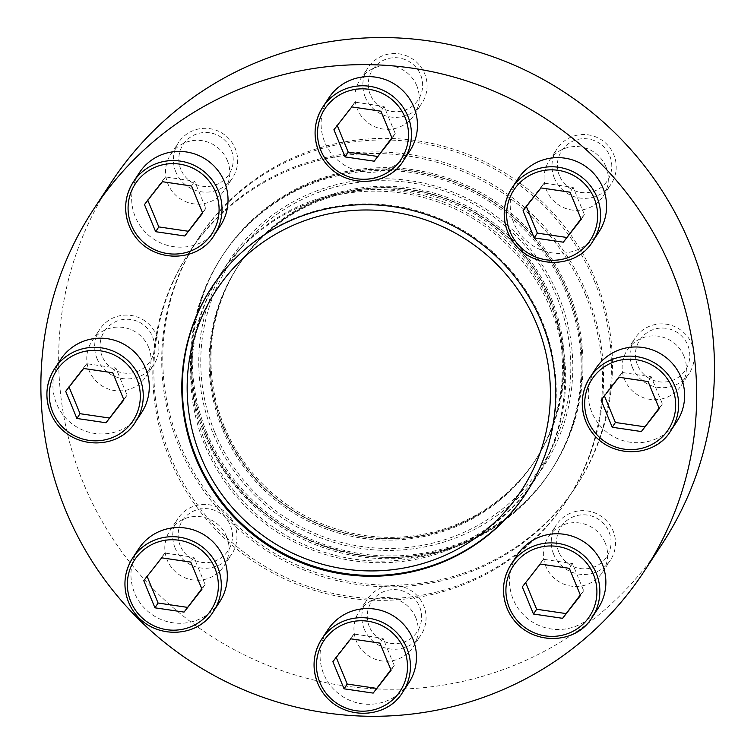 <?xml version="1.0" encoding="UTF-8"?>
<svg xmlns="http://www.w3.org/2000/svg" width="754" height="754" viewBox="0 0 754 754"><rect width="100%" height="100%" fill="white"/><g stroke="black" fill="none" stroke-linecap="round" stroke-linejoin="round"><path stroke-width="0.57" stroke-dasharray="3.77 2.83" d="M598.148 608.224A48.416 47.643 33.3 0 1 553.276 629.232A48.416 47.643 33.3 0 1 513.144 599.213A48.416 47.643 33.3 0 1 517.244 555.029M219.593 602.012A48.416 47.643 33.3 0 1 174.73 623.021A48.416 47.643 33.3 0 1 134.589 593.002A48.416 47.643 33.3 0 1 138.689 548.818M220.309 225.889A48.416 47.643 33.3 0 1 175.446 246.897A48.416 47.643 33.3 0 1 135.305 216.879A48.416 47.643 33.3 0 1 139.405 172.694M409.733 151.102A48.416 47.643 33.3 0 1 364.87 172.11A48.416 47.643 33.3 0 1 324.729 142.091A48.416 47.643 33.3 0 1 328.829 97.907M598.865 232.1A48.416 47.643 33.3 0 1 553.992 253.118A48.416 47.643 33.3 0 1 513.86 223.099A48.416 47.643 33.3 0 1 517.96 178.905M141.554 412.664A48.416 47.643 33.3 0 1 96.682 433.673A48.416 47.643 33.3 0 1 56.55 403.654A48.416 47.643 33.3 0 1 60.65 359.469M408.725 683.011A48.416 47.643 33.3 0 1 363.852 704.019A48.416 47.643 33.3 0 1 323.72 674.001A48.416 47.643 33.3 0 1 327.82 629.816M676.904 421.448A48.416 47.643 33.3 0 1 632.041 442.457A48.416 47.643 33.3 0 1 591.899 412.438A48.416 47.643 33.3 0 1 595.999 368.254M206.125 434.417A196.313 193.203 -146.7 0 0 368.866 556.15A196.313 193.203 -146.7 0 0 550.797 470.948A196.313 193.203 -146.7 0 0 580.231 393.013A196.313 193.203 -146.7 0 0 567.413 291.77A196.313 193.203 -146.7 0 0 282.627 197.331A196.313 193.203 -146.7 0 0 222.741 255.248A196.313 193.203 -146.7 0 0 206.125 434.417M206.973 433.135A196.313 193.203 33.3 0 1 223.589 253.957A196.313 193.203 33.3 0 1 493.766 200.375A196.313 193.203 33.3 0 1 551.645 469.657A196.313 193.203 33.3 0 1 369.714 554.859A196.313 193.203 33.3 0 1 206.973 433.135M212.062 286.85A187.859 184.89 33.3 0 1 212.326 286.454A187.859 184.89 33.3 0 1 470.882 235.173A187.859 184.89 33.3 0 1 526.273 492.88A187.859 184.89 33.3 0 1 526.009 493.276M111.281 182.393A329.47 324.258 -146.7 0 0 208.415 634.34A329.47 324.258 -146.7 0 0 661.861 544.407M594.463 281.317A225.917 222.355 -146.7 0 0 407.179 141.224A225.917 222.355 -146.7 0 0 197.802 239.272A225.917 222.355 -146.7 0 0 178.67 445.482A225.917 222.355 -146.7 0 0 365.963 585.566A225.917 222.355 -146.7 0 0 575.34 487.518A225.917 222.355 -146.7 0 0 594.463 281.317M226.634 536.622A32.271 31.762 -146.7 0 0 199.876 516.613A32.271 31.762 -146.7 0 0 169.97 530.618A32.271 31.762 -146.7 0 0 167.237 560.081A32.271 31.762 -146.7 0 0 193.995 580.09A32.271 31.762 -146.7 0 0 223.9 566.084A32.271 31.762 -146.7 0 0 226.634 536.622M148.595 347.283A32.271 31.762 -146.7 0 0 121.837 327.264A32.271 31.762 -146.7 0 0 91.922 341.27A32.271 31.762 -146.7 0 0 89.189 370.732A32.271 31.762 -146.7 0 0 115.946 390.742A32.271 31.762 -146.7 0 0 145.861 376.736A32.271 31.762 -146.7 0 0 148.595 347.283M415.765 617.63A32.271 31.762 -146.7 0 0 389.007 597.62A32.271 31.762 -146.7 0 0 359.093 611.626A32.271 31.762 -146.7 0 0 356.359 641.079A32.271 31.762 -146.7 0 0 383.117 661.088A32.271 31.762 -146.7 0 0 413.032 647.083A32.271 31.762 -146.7 0 0 415.765 617.63M227.35 160.508A32.271 31.762 -146.7 0 0 200.592 140.489A32.271 31.762 -146.7 0 0 170.687 154.504A32.271 31.762 -146.7 0 0 167.953 183.957A32.271 31.762 -146.7 0 0 194.711 203.966A32.271 31.762 -146.7 0 0 224.617 189.961A32.271 31.762 -146.7 0 0 227.35 160.508M416.774 85.711A32.271 31.762 -146.7 0 0 390.016 65.702A32.271 31.762 -146.7 0 0 360.11 79.707A32.271 31.762 -146.7 0 0 357.377 109.17A32.271 31.762 -146.7 0 0 384.135 129.179A32.271 31.762 -146.7 0 0 414.04 115.174A32.271 31.762 -146.7 0 0 416.774 85.711M605.189 542.842A32.271 31.762 -146.7 0 0 578.431 522.824A32.271 31.762 -146.7 0 0 548.516 536.829A32.271 31.762 -146.7 0 0 545.792 566.292A32.271 31.762 -146.7 0 0 572.54 586.301A32.271 31.762 -146.7 0 0 602.455 572.295A32.271 31.762 -146.7 0 0 605.189 542.842M605.905 166.719A32.271 31.762 -146.7 0 0 579.147 146.71A32.271 31.762 -146.7 0 0 549.232 160.715A32.271 31.762 -146.7 0 0 546.499 190.168A32.271 31.762 -146.7 0 0 573.257 210.187A32.271 31.762 -146.7 0 0 603.172 196.172A32.271 31.762 -146.7 0 0 605.905 166.719M683.944 356.067A32.271 31.762 -146.7 0 0 657.186 336.048A32.271 31.762 -146.7 0 0 627.281 350.063A32.271 31.762 -146.7 0 0 624.548 379.516A32.271 31.762 -146.7 0 0 651.305 399.526A32.271 31.762 -146.7 0 0 681.211 385.52A32.271 31.762 -146.7 0 0 683.944 356.067M179.716 443.889A225.917 222.355 33.3 0 1 198.849 237.689A225.917 222.355 33.3 0 1 509.779 176.021A225.917 222.355 33.3 0 1 576.386 485.925A225.917 222.355 33.3 0 1 367.01 583.973A225.917 222.355 33.3 0 1 179.716 443.889M550.118 298.603A177.51 174.702 -146.7 0 0 402.956 188.538A177.51 174.702 -146.7 0 0 238.453 265.568A177.51 174.702 -146.7 0 0 211.836 336.039A177.51 174.702 -146.7 0 0 223.42 427.593A177.51 174.702 -146.7 0 0 480.939 512.984A177.51 174.702 -146.7 0 0 535.086 460.619A177.51 174.702 -146.7 0 0 550.118 298.603M224.268 426.302A177.51 174.702 33.3 0 1 239.301 264.286A177.51 174.702 33.3 0 1 483.597 215.833A177.51 174.702 33.3 0 1 535.934 459.327A177.51 174.702 33.3 0 1 371.42 536.367A177.51 174.702 33.3 0 1 224.268 426.302M370.308 94.636A27.323 26.89 33.3 0 1 399.045 57.973A27.323 26.89 33.3 0 1 416.99 101.507A27.323 26.89 33.3 0 1 370.308 94.636M365.266 97.162A32.271 31.762 33.3 0 1 367.999 67.709A32.271 31.762 33.3 0 1 412.419 58.897A32.271 31.762 33.3 0 1 421.938 103.175A32.271 31.762 33.3 0 1 392.023 117.181A32.271 31.762 33.3 0 1 365.266 97.162M559.43 175.635A27.323 26.89 33.3 0 1 588.177 138.981A27.323 26.89 33.3 0 1 606.122 182.515A27.323 26.89 33.3 0 1 559.43 175.635M554.397 178.17A32.271 31.762 33.3 0 1 557.131 148.708A32.271 31.762 33.3 0 1 601.541 139.905A32.271 31.762 33.3 0 1 611.06 184.174A32.271 31.762 33.3 0 1 581.155 198.179A32.271 31.762 33.3 0 1 554.397 178.17M180.875 169.424A27.323 26.89 33.3 0 1 209.621 132.77A27.323 26.89 33.3 0 1 227.567 176.304A27.323 26.89 33.3 0 1 180.875 169.424M175.842 171.959A32.271 31.762 33.3 0 1 178.575 142.497A32.271 31.762 33.3 0 1 222.995 133.694A32.271 31.762 33.3 0 1 232.505 177.963A32.271 31.762 33.3 0 1 202.6 191.968A32.271 31.762 33.3 0 1 175.842 171.959M102.12 356.199A27.323 26.89 33.3 0 1 130.866 319.536A27.323 26.89 33.3 0 1 148.811 363.07A27.323 26.89 33.3 0 1 102.12 356.199M97.087 358.725A32.271 31.762 33.3 0 1 99.82 329.272A32.271 31.762 33.3 0 1 144.231 320.459A32.271 31.762 33.3 0 1 153.75 364.738A32.271 31.762 33.3 0 1 123.845 378.744A32.271 31.762 33.3 0 1 97.087 358.725M180.168 545.547A27.323 26.89 33.3 0 1 208.905 508.884A27.323 26.89 33.3 0 1 226.85 552.418A27.323 26.89 33.3 0 1 180.168 545.547M175.126 548.073A32.271 31.762 33.3 0 1 177.859 518.62A32.271 31.762 33.3 0 1 222.279 509.808A32.271 31.762 33.3 0 1 231.798 554.077A32.271 31.762 33.3 0 1 201.883 568.092A32.271 31.762 33.3 0 1 175.126 548.073M369.29 626.546A27.323 26.89 33.3 0 1 398.037 589.892A27.323 26.89 33.3 0 1 415.982 633.426A27.323 26.89 33.3 0 1 369.29 626.546M364.257 629.081A32.271 31.762 33.3 0 1 366.991 599.619A32.271 31.762 33.3 0 1 411.411 590.816A32.271 31.762 33.3 0 1 420.921 635.085A32.271 31.762 33.3 0 1 391.015 649.09A32.271 31.762 33.3 0 1 364.257 629.081M558.714 551.758A27.323 26.89 33.3 0 1 587.46 515.095A27.323 26.89 33.3 0 1 605.405 558.629A27.323 26.89 33.3 0 1 558.714 551.758M553.681 554.284A32.271 31.762 33.3 0 1 556.414 524.831A32.271 31.762 33.3 0 1 600.834 516.019A32.271 31.762 33.3 0 1 610.344 560.297A32.271 31.762 33.3 0 1 580.439 574.303A32.271 31.762 33.3 0 1 553.681 554.284M637.479 364.983A27.323 26.89 33.3 0 1 666.216 328.329A27.323 26.89 33.3 0 1 684.161 371.863A27.323 26.89 33.3 0 1 637.479 364.983M632.436 367.518A32.271 31.762 33.3 0 1 635.17 338.056A32.271 31.762 33.3 0 1 679.59 329.244A32.271 31.762 33.3 0 1 689.109 373.522A32.271 31.762 33.3 0 1 659.194 387.528A32.271 31.762 33.3 0 1 632.436 367.518M581.023 218.839L584.378 214.57L573.191 187.426L544.086 183.147L526.16 205.993L526.377 206.502M526.16 205.993L523.022 210.771M584.378 214.57L581.23 219.339M573.191 187.426L570.052 192.204M544.086 183.147L540.948 187.916M659.071 408.187L662.417 403.918L651.23 376.774L622.125 372.485L604.208 395.341L604.416 395.85M604.208 395.341L601.07 400.12M662.417 403.918L659.279 408.687M651.23 376.774L648.091 381.552M622.125 372.485L618.987 377.264M580.307 594.953L583.662 590.684L572.475 563.549L543.37 559.261L525.661 582.616M525.453 582.116L522.305 586.885M583.662 590.684L580.514 595.462M572.475 563.549L569.336 568.327M543.37 559.261L540.232 564.039M390.883 669.75L394.238 665.48L383.051 638.336L353.946 634.048L336.03 656.904L336.237 657.413M336.03 656.904L332.882 661.682M394.238 665.48L391.09 670.249M383.051 638.336L379.912 643.115M353.946 634.048L350.808 638.827M201.761 588.742L205.107 584.473L193.919 557.338L164.815 553.05L147.105 576.405M146.898 575.905L143.76 580.674M205.107 584.473L201.968 589.251M193.919 557.338L190.781 562.107M164.815 553.05L161.676 557.828M123.713 399.394L127.068 395.124L115.88 367.99L86.776 363.701L68.85 386.557L69.066 387.056M68.85 386.557L65.711 391.335M127.068 395.124L123.92 399.903M115.88 367.99L112.742 372.768M86.776 363.701L83.637 368.48M202.477 212.628L205.823 208.358L194.636 181.214L165.531 176.926L147.614 199.782L147.822 200.291M147.614 199.782L144.476 204.56M205.823 208.358L202.685 213.128M194.636 181.214L191.497 185.993M165.531 176.926L162.393 181.705M391.901 137.831L395.247 133.562L384.059 106.427L354.955 102.139L337.245 125.494M337.038 124.994L333.899 129.763M395.247 133.562L392.108 138.34M384.059 106.427L380.921 111.206M354.955 102.139L351.816 106.917M222.439 429.083A177.51 174.702 33.3 0 1 237.463 267.067A177.51 174.702 33.3 0 1 481.768 218.613A177.51 174.702 33.3 0 1 534.105 462.108A177.51 174.702 33.3 0 1 369.592 539.148A177.51 174.702 33.3 0 1 222.439 429.083M214.711 432.136A185.899 182.968 33.3 0 1 410.28 182.722A185.899 182.968 33.3 0 1 532.362 478.903A185.899 182.968 33.3 0 1 214.711 432.136M223.278 427.801A177.51 174.702 33.3 0 1 238.311 265.785A177.51 174.702 33.3 0 1 292.458 213.42A177.51 174.702 33.3 0 1 482.607 217.331A177.51 174.702 33.3 0 1 561.56 390.365A177.51 174.702 33.3 0 1 534.944 460.826A177.51 174.702 33.3 0 1 370.44 537.866A177.51 174.702 33.3 0 1 223.278 427.801M205.145 435.916A196.313 193.203 33.3 0 1 221.761 256.737A196.313 193.203 33.3 0 1 491.938 203.156A196.313 193.203 33.3 0 1 549.817 472.438A196.313 193.203 33.3 0 1 367.877 557.64A196.313 193.203 33.3 0 1 205.145 435.916M205.983 434.634A196.313 193.203 33.3 0 1 193.165 333.381A196.313 193.203 33.3 0 1 222.6 255.455A196.313 193.203 33.3 0 1 492.777 201.874A196.313 193.203 33.3 0 1 550.656 471.156A196.313 193.203 33.3 0 1 490.769 529.072A196.313 193.203 33.3 0 1 205.983 434.634M558.705 296.313A187.916 184.947 -146.7 0 0 314.541 191.733A187.916 184.947 -146.7 0 0 212.864 432.862A187.916 184.947 -146.7 0 0 457.028 537.442A187.916 184.947 -146.7 0 0 558.705 296.313M550.552 308.669A187.859 184.89 -146.7 0 0 394.804 192.185A187.859 184.89 -146.7 0 0 220.705 273.711A187.859 184.89 -146.7 0 0 204.796 445.18A187.859 184.89 -146.7 0 0 360.535 561.673A187.859 184.89 -146.7 0 0 534.643 480.138A187.859 184.89 -146.7 0 0 550.552 308.669M585.566 294.842A225.917 222.355 -146.7 0 0 398.282 154.758A225.917 222.355 -146.7 0 0 188.905 252.807A225.917 222.355 -146.7 0 0 169.773 459.016A225.917 222.355 -146.7 0 0 357.066 599.1A225.917 222.355 -146.7 0 0 566.442 501.052A225.917 222.355 -146.7 0 0 585.566 294.842M170.819 457.424A225.917 222.355 33.3 0 1 189.951 251.214A225.917 222.355 33.3 0 1 500.882 189.546A225.917 222.355 33.3 0 1 567.489 499.459A225.917 222.355 33.3 0 1 358.112 597.507A225.917 222.355 33.3 0 1 170.819 457.424M205.842 443.597A187.859 184.89 33.3 0 1 221.751 272.128A187.859 184.89 33.3 0 1 480.298 220.847A187.859 184.89 33.3 0 1 535.689 478.545A187.859 184.89 33.3 0 1 361.581 560.081A187.859 184.89 33.3 0 1 205.842 443.597M403.71 160.253A48.416 47.643 33.3 0 1 358.847 181.262A48.416 47.643 33.3 0 1 318.716 151.243M592.842 241.252A48.416 47.643 33.3 0 1 547.979 262.269A48.416 47.643 33.3 0 1 507.838 232.251M214.287 235.041A48.416 47.643 33.3 0 1 169.424 256.058A48.416 47.643 33.3 0 1 129.292 226.04M135.532 421.816A48.416 47.643 33.3 0 1 90.669 442.824A48.416 47.643 33.3 0 1 50.527 412.806M213.571 611.164A48.416 47.643 33.3 0 1 168.708 632.172A48.416 47.643 33.3 0 1 128.576 602.154M402.702 692.163A48.416 47.643 33.3 0 1 357.839 713.18A48.416 47.643 33.3 0 1 317.698 683.162M592.126 617.375A48.416 47.643 33.3 0 1 547.263 638.384A48.416 47.643 33.3 0 1 507.131 608.365M670.881 430.6A48.416 47.643 33.3 0 1 626.018 451.608A48.416 47.643 33.3 0 1 585.886 421.59M550.797 470.948L551.645 469.657M222.741 255.248L223.589 253.957M525.745 493.672L526.273 492.88M211.808 287.246L212.326 286.454M575.34 487.518L576.386 485.925M197.802 239.272L198.849 237.689M282.627 197.331C336.84 165.852 393.852 160.611 453.644 181.62C506.858 202.675 544.784 239.367 567.413 291.704C580.731 324.456 585.01 358.235 580.231 393.013M211.836 336.039C200.244 409.45 242.109 487.847 310.243 520.147C363.88 547.093 430.723 544.265 480.939 512.984M535.086 460.619L535.934 459.327M238.453 265.568L239.301 264.286M414.04 115.174L421.938 103.175M360.11 79.707L367.999 67.709M603.172 196.172L611.06 184.174M549.232 160.715L557.131 148.708M224.617 189.961L232.505 177.963M170.687 154.504L178.575 142.497M145.861 376.736L153.75 364.738M91.922 341.27L99.82 329.272M223.9 566.084L231.798 554.077M169.97 530.618L177.859 518.62M413.032 647.083L420.921 635.085M359.093 611.626L366.991 599.619M602.455 572.295L610.344 560.297M548.516 536.829L556.414 524.831M681.211 385.52L689.109 373.522M627.281 350.063L635.17 338.056M534.105 462.108L534.944 460.826M237.463 267.067L238.311 265.785M292.458 213.42C328.395 191.94 367.349 183.995 409.309 189.584C443.541 194.702 473.936 208.443 500.486 230.809C546.49 269.367 570.382 331.864 561.56 390.365M549.817 472.438L550.656 471.156M221.761 256.737L222.6 255.455M193.165 333.381C188.387 368.169 192.666 401.948 205.983 434.7C247.02 544.124 393.814 592.785 490.769 529.072M566.442 501.052L567.489 499.459M188.905 252.807L189.951 251.214M534.643 480.138L535.689 478.545M220.705 273.711L221.751 272.128"/><path stroke-width="1.13" d="M507.131 608.365A48.416 47.643 33.3 0 1 511.221 564.181L517.244 555.029A48.416 47.643 33.3 0 1 583.869 541.815A48.416 47.643 33.3 0 1 598.148 608.224L592.126 617.375A48.416 47.643 33.3 0 0 577.856 550.967A48.416 47.643 33.3 0 0 511.221 564.181C502.56 578.158 501.193 592.908 507.112 608.412C522.899 646.395 574.821 647.224 592.126 617.375M128.576 602.154A48.416 47.643 33.3 0 1 132.676 557.969L138.689 548.818A48.416 47.643 33.3 0 1 205.314 535.604A48.416 47.643 33.3 0 1 219.593 602.012L213.571 611.164A48.416 47.643 33.3 0 0 199.301 544.756A48.416 47.643 33.3 0 0 132.676 557.969C124.005 571.947 122.638 586.697 128.566 602.201C144.344 640.184 196.266 641.013 213.571 611.164M129.292 226.04A48.416 47.643 33.3 0 1 133.392 181.846L139.405 172.694A48.416 47.643 33.3 0 1 206.03 159.48A48.416 47.643 33.3 0 1 220.309 225.889L214.287 235.041A48.416 47.643 33.3 0 0 200.017 168.632A48.416 47.643 33.3 0 0 133.392 181.846C124.721 195.833 123.354 210.573 129.283 226.087C145.06 264.07 196.982 264.89 214.287 235.041M318.716 151.243A48.416 47.643 33.3 0 1 322.816 107.059L328.829 97.907A48.416 47.643 33.3 0 1 395.454 84.693A48.416 47.643 33.3 0 1 409.733 151.102L403.71 160.253A48.416 47.643 33.3 0 0 389.441 93.845A48.416 47.643 33.3 0 0 322.816 107.059C314.145 121.036 312.778 135.786 318.706 151.29C334.484 189.273 386.406 190.102 403.71 160.253M541.655 322.203A187.859 184.89 -146.7 0 0 385.907 205.71A187.859 184.89 -146.7 0 0 211.808 287.246A187.859 184.89 -146.7 0 0 195.899 458.715A187.859 184.89 -146.7 0 0 351.637 575.208A187.859 184.89 -146.7 0 0 525.745 493.672A187.859 184.89 -146.7 0 0 541.655 322.203M671.955 270.752A329.47 324.258 -146.7 0 0 398.828 66.465A329.47 324.258 -146.7 0 0 93.487 209.452A329.47 324.258 -146.7 0 0 190.63 661.399A329.47 324.258 -146.7 0 0 644.067 571.466A329.47 324.258 -146.7 0 0 671.955 270.752M507.838 232.251A48.416 47.643 33.3 0 1 511.938 188.057L517.96 178.905A48.416 47.643 33.3 0 1 584.586 165.692A48.416 47.643 33.3 0 1 598.865 232.1L592.842 241.252A48.416 47.643 33.3 0 0 578.572 174.843A48.416 47.643 33.3 0 0 511.938 188.057C503.276 202.044 501.91 216.784 507.828 232.298C523.615 270.281 575.538 271.11 592.842 241.252M50.527 412.806A48.416 47.643 33.3 0 1 54.627 368.621L60.65 359.469A48.416 47.643 33.3 0 1 127.275 346.256A48.416 47.643 33.3 0 1 141.554 412.664L135.532 421.816A48.416 47.643 33.3 0 0 121.262 355.407A48.416 47.643 33.3 0 0 54.627 368.621C45.966 382.598 44.599 397.349 50.518 412.853C66.305 450.835 118.227 451.665 135.532 421.816M317.698 683.162A48.416 47.643 33.3 0 1 321.798 638.968L327.82 629.816A48.416 47.643 33.3 0 1 394.446 616.602A48.416 47.643 33.3 0 1 408.725 683.011L402.702 692.163A48.416 47.643 33.3 0 0 388.433 625.754A48.416 47.643 33.3 0 0 321.798 638.968C313.136 652.955 311.77 667.695 317.688 683.209C333.475 721.192 385.398 722.012 402.702 692.163M585.886 421.59A48.416 47.643 33.3 0 1 589.986 377.405L595.999 368.254A48.416 47.643 33.3 0 1 662.634 355.04A48.416 47.643 33.3 0 1 676.904 421.448L670.881 430.6A48.416 47.643 33.3 0 0 656.611 364.191A48.416 47.643 33.3 0 0 589.986 377.405C581.315 391.392 579.949 406.133 585.877 421.646C601.654 459.629 653.577 460.449 670.881 430.6M526.009 493.276A187.859 184.89 33.3 0 1 351.92 574.378A187.859 184.89 33.3 0 1 196.426 457.923A187.859 184.89 33.3 0 1 212.062 286.85M644.067 571.466L661.861 544.407A329.47 324.258 -146.7 0 0 689.75 243.693A329.47 324.258 -146.7 0 0 416.623 39.396A329.47 324.258 -146.7 0 0 111.281 182.393L93.487 209.452M200.847 456.764A182.487 179.603 33.3 0 1 392.825 211.94A182.487 179.603 33.3 0 1 512.654 502.673A182.487 179.603 33.3 0 1 200.847 456.764M374.191 161.196L392.108 138.34L380.921 111.206L351.816 106.917L333.899 129.763L345.087 156.907L374.191 161.196L391.901 137.831M563.313 242.194L581.23 219.339L570.052 192.204L540.948 187.916L523.022 210.771L534.209 237.906L563.313 242.194L581.023 218.839M184.758 235.983L202.685 213.128L191.497 185.993L162.393 181.705L144.476 204.56L155.654 231.695L184.758 235.983L202.477 212.628M106.003 422.758L123.92 399.903L112.742 372.768L83.637 368.48L65.711 391.335L76.899 418.47L106.003 422.758L123.713 399.394M184.051 612.097L201.968 589.251L190.781 562.107L161.676 557.828L143.76 580.674L154.947 607.818L184.051 612.097L201.761 588.742M373.173 693.105L391.09 670.249L379.912 643.115L350.808 638.827L332.882 661.682L344.069 688.817L373.173 693.105L390.883 669.75M562.597 618.318L580.514 595.462L569.336 568.327L540.232 564.039L522.305 586.885L533.493 614.029L562.597 618.318L580.307 594.953M641.362 431.542L659.279 408.687L648.091 381.552L618.987 377.264L601.07 400.12L612.257 427.254L641.362 431.542L659.071 408.187M526.377 206.502L537.348 233.137L534.209 237.906M537.348 233.137L566.452 237.416M604.416 395.85L615.396 422.476L612.257 427.254M615.396 422.476L644.5 426.764M525.661 582.616L536.631 609.251L533.493 614.029M536.631 609.251L565.736 613.539M336.237 657.413L347.208 684.048L344.069 688.817M347.208 684.048L376.312 688.327M147.105 576.405L158.086 603.04L154.947 607.818M158.086 603.04L187.19 607.328M69.066 387.056L80.037 413.692L76.899 418.47M80.037 413.692L109.141 417.98M147.822 200.291L158.802 226.916L155.654 231.695M158.802 226.916L187.906 231.205M337.245 125.494L348.225 152.129L345.087 156.907M348.225 152.129L377.33 156.417M320.931 150.668A45.721 44.995 33.3 0 1 369.026 89.321A45.721 44.995 33.3 0 1 399.054 162.167A45.721 44.995 33.3 0 1 320.931 150.668M510.053 231.667A45.721 44.995 33.3 0 1 558.158 170.329A45.721 44.995 33.3 0 1 588.177 243.174A45.721 44.995 33.3 0 1 510.053 231.667M131.507 225.455A45.721 44.995 33.3 0 1 179.603 164.118A45.721 44.995 33.3 0 1 209.631 236.963A45.721 44.995 33.3 0 1 131.507 225.455M52.742 412.231A45.721 44.995 33.3 0 1 100.847 350.893A45.721 44.995 33.3 0 1 130.866 423.729A45.721 44.995 33.3 0 1 52.742 412.231M130.791 601.579A45.721 44.995 33.3 0 1 178.887 540.232A45.721 44.995 33.3 0 1 208.915 613.077A45.721 44.995 33.3 0 1 130.791 601.579M319.913 682.577A45.721 44.995 33.3 0 1 368.018 621.239A45.721 44.995 33.3 0 1 398.037 694.085A45.721 44.995 33.3 0 1 319.913 682.577M509.336 607.79A45.721 44.995 33.3 0 1 557.442 546.452A45.721 44.995 33.3 0 1 587.46 619.288A45.721 44.995 33.3 0 1 509.336 607.79M588.101 421.015A45.721 44.995 33.3 0 1 636.197 359.677A45.721 44.995 33.3 0 1 666.225 432.523A45.721 44.995 33.3 0 1 588.101 421.015"/></g></svg>
